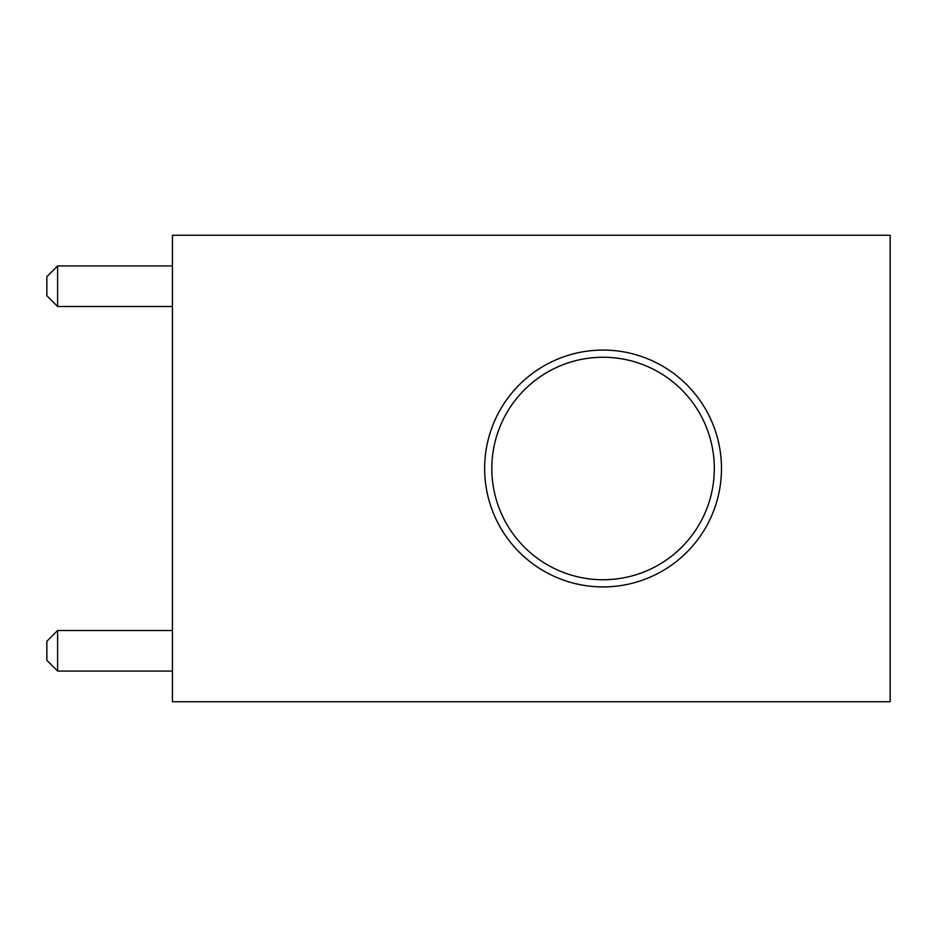 <?xml version="1.0" encoding="UTF-8"?>
<svg xmlns="http://www.w3.org/2000/svg" width="937" height="937" viewBox="0 0 937 937"><rect width="100%" height="100%" fill="white"/><g stroke="black" fill="none" stroke-linecap="round" stroke-linejoin="round"><path stroke-width="1.41" d="M603.065 357.255A111.245 111.245 0 0 1 699.412 524.123A111.245 111.245 0 0 1 506.73 524.123A111.245 111.245 0 0 1 603.065 357.255M603.065 350.075A118.425 118.425 0 0 1 705.62 527.707A118.425 118.425 0 0 1 500.51 527.707A118.425 118.425 0 0 1 603.065 350.075M890.15 235.246L890.15 701.754L172.443 701.754L172.443 235.246L890.15 235.246M57.614 265.932L57.614 306.481L46.85 295.717L46.85 276.696L57.614 265.932L172.443 265.932M57.614 306.481L172.443 306.481M57.614 630.519L57.614 671.068L46.85 660.304L46.85 641.283L57.614 630.519L172.443 630.519M57.614 671.068L172.443 671.068"/></g></svg>
